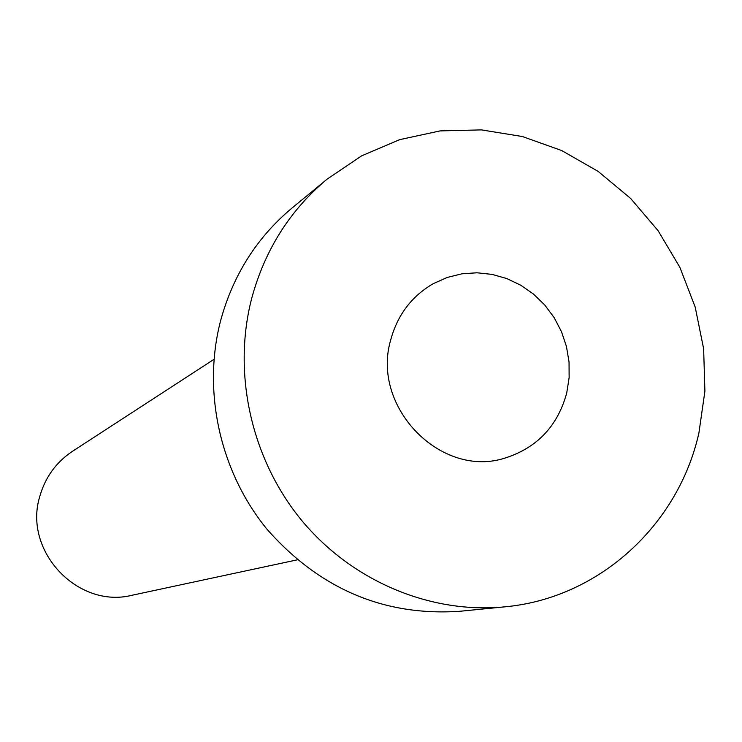 <?xml version="1.0" encoding="UTF-8"?>
<svg xmlns="http://www.w3.org/2000/svg" width="742" height="742" viewBox="0 0 742 742"><rect width="100%" height="100%" fill="white"/><g stroke="black" fill="none" stroke-linecap="round" stroke-linejoin="round"><path stroke-width="1.11" d="M390.709 339.919C370.731 407.293 441.629 479.378 505.747 457.823C537.366 447.5 557.696 425.908 566.721 393.028L569.133 377.659L569.04 362.003L566.452 346.486L561.425 331.544L554.126 317.576L544.73 304.971L533.498 294.082L520.736 285.197L506.805 278.565L492.067 274.392L476.93 272.787L461.83 273.817L447.176 277.462L433.374 283.62C411.745 296.141 397.517 314.905 390.709 339.919M297.254 559.839L132.317 595.195C77.743 609.228 22.761 550.74 39.855 496.231C45.327 477.152 56.225 462.164 72.531 451.275L213.965 359.351M504.755 606.845L459.567 611.306C384.143 616.296 320.09 589.102 267.417 529.723C219.966 472.06 202.074 391.303 220.708 320.321C233.229 274.744 257.001 237.31 292.033 208.029L327.092 179.165L361.614 155.857L399.706 139.626L440.08 130.907L481.419 129.887L522.377 136.528L561.685 150.533L598.126 171.393L630.598 198.411L658.117 230.734L679.876 267.333L695.198 307.095L703.639 348.796L704.9 391.173L698.918 432.92C678.383 525.188 598.748 598.386 504.755 606.845C430.397 614.098 352.005 581.246 301.484 520.179C251.195 458.946 232.153 373.226 251.788 297.996C264.987 249.702 290.085 210.088 327.092 179.165"/></g></svg>
